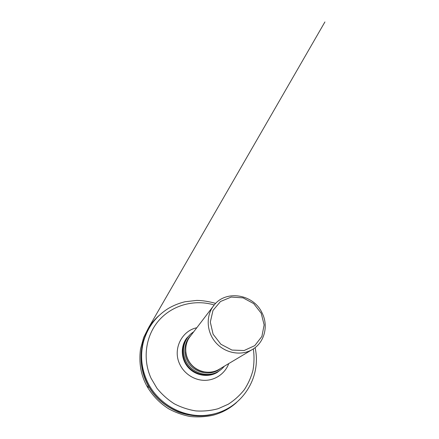 <?xml version="1.0" encoding="UTF-8"?>
<svg xmlns="http://www.w3.org/2000/svg" width="439" height="439" viewBox="0 0 439 439"><rect width="100%" height="100%" fill="white"/><g stroke="black" fill="none" stroke-linecap="round" stroke-linejoin="round"><path stroke-width="0.66" d="M190.647 334.112L186.591 338.282C180.374 346.585 181.044 359.311 188.331 367.438C195.569 375.608 208.13 377.738 217.091 372.519L221.7 368.969M193.687 331.829C191.382 333.272 189.412 335.083 187.777 337.267C182.827 344.428 182.114 352.188 185.631 360.556C191.014 372.859 207.367 378.188 218.238 371.46C220.597 370.082 222.622 368.337 224.318 366.219M213.563 305.824L189.961 336.702C183.87 344.577 184.435 356.847 191.448 364.661C198.406 372.524 210.528 374.5 219.05 369.358L252.436 349.46C241.379 356.15 225.317 353.373 215.972 342.81C206.56 332.318 205.644 316.042 213.563 305.824C225.372 289.323 253.649 294.02 262.143 313.067C268.701 325.892 264.519 342.508 252.436 349.46M261.21 313.248L253.72 303.623L243.069 297.856L231.243 297.066L220.504 301.5L212.992 310.406L210.303 322.094L213.102 334.216L220.866 344.242L231.979 350.07L244.117 350.531L254.774 345.63L261.88 336.466L264.135 324.926L261.21 313.248M217.382 412.973C205.046 417.215 192.068 416.918 178.448 412.084C165.251 406.377 155.483 398.074 149.139 387.176C147.241 387.621 146.961 387.017 148.305 385.365L147.356 386.902C147.493 387.401 148.086 387.494 149.139 387.176C140.09 372.727 137.835 350.503 146.439 333.344M207.471 415.129C183.326 419.229 156.608 404.835 146.39 381.54C140.815 368.815 139.734 355.947 143.158 342.941C139.734 355.941 140.815 368.804 146.396 381.529C156.608 404.829 183.332 419.229 207.471 415.129L209.14 414.871C184.572 419.053 157.327 404.368 146.911 380.624C141.221 367.652 140.118 354.547 143.602 341.312C147.883 326.962 156.202 315.965 168.56 308.321C173.756 305.324 179.255 303.135 185.055 301.752L196.798 300.408C202.566 300.485 208.854 301.478 215.675 303.393M214.237 304.984C195.108 299.178 173.218 304.661 159.516 319.729C145.847 334.776 142.049 358.487 151.06 378.242L156.959 388.274C161.887 394.365 167.638 399.523 174.206 403.748C181.109 407.332 188.347 409.724 195.92 410.92C203.526 411.398 210.934 410.663 218.139 408.709L228.214 404.248C234.393 400.28 239.738 395.457 244.26 389.783C248.222 383.73 251.13 377.222 252.985 370.258C254.208 363.157 254.335 356.034 253.352 348.89M228.741 363.58C225.273 373.183 215.823 380.086 205.309 380.339C194.795 380.591 184.32 374.033 179.781 364.26C172.467 349.477 181.57 330.836 196.809 327.741M186.564 338.321L186.537 338.359C180.325 346.656 180.994 359.371 188.276 367.487C195.503 375.652 208.053 377.781 217.009 372.563L217.053 372.541M187.409 337.772L187.036 338.26C182.136 345.35 181.428 353.033 184.901 361.308C190.224 373.474 206.401 378.742 217.162 372.08L217.695 371.762M220.373 368.568C210.276 377.139 192.469 372.678 186.926 359.87C183.003 351.677 184.731 341.515 190.894 335.484M185.763 351.809C186.383 361.357 194.148 370.072 203.559 371.789M236.577 402.47C232.363 406.316 227.632 409.45 222.375 411.875L222.974 411.595C221.635 412.281 216.323 414.438 212.657 415.327C205.178 416.907 197.583 417.286 189.873 416.463C182.097 414.86 175.035 412.314 168.686 408.808C159.961 403.293 152.651 395.78 147.356 386.902C140.941 375.724 138.669 363.042 140.535 348.862L143.668 337.487L148.448 327.949L324.915 21.95L148.492 327.878C151.466 323.219 154.994 319.087 159.083 315.487M143.158 342.941L143.602 341.312M217.162 372.08L218.238 371.46M187.036 338.26L187.777 337.267M255.097 347.639C262.023 378.616 240.737 410.251 209.14 414.871"/></g></svg>
